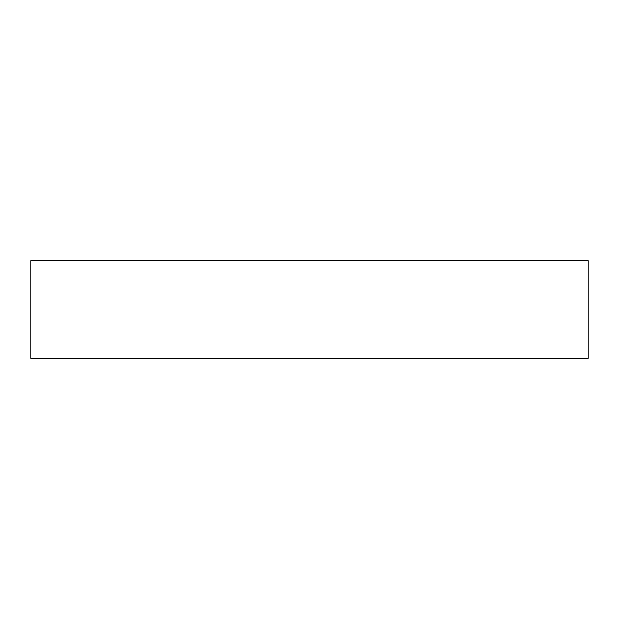 <?xml version="1.0" encoding="UTF-8"?>
<svg xmlns="http://www.w3.org/2000/svg" width="619" height="619" viewBox="0 0 619 619"><rect width="100%" height="100%" fill="white"/><g stroke="black" fill="none" stroke-linecap="round" stroke-linejoin="round"><path stroke-width="0.93" d="M30.95 260.754L30.95 358.246L588.05 358.246L588.05 260.754L30.95 260.754L30.95 358.246L588.05 358.246L588.05 260.754L30.95 260.754"/></g></svg>

